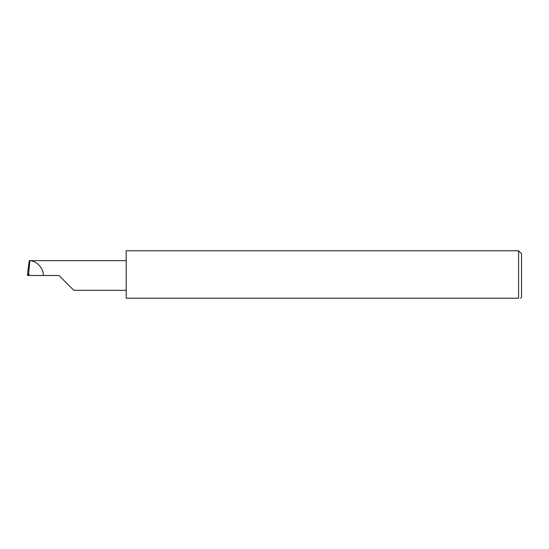 <?xml version="1.0" encoding="UTF-8"?>
<svg xmlns="http://www.w3.org/2000/svg" width="549" height="549" viewBox="0 0 549 549"><rect width="100%" height="100%" fill="white"/><g stroke="black" fill="none" stroke-linecap="round" stroke-linejoin="round"><path stroke-width="0.82" d="M58.983 275.488L73.806 290.311L58.983 275.488L73.806 290.311L58.983 275.488L29.07 275.488L29.07 274.109L27.45 275.447L28.129 269.085L27.45 275.447L29.07 275.42M518.585 250.776L126.195 250.776L126.195 298.224L518.585 298.224C521.186 298.224 521.186 298.224 518.585 298.224L518.585 250.776L521.55 253.741L521.55 297.235L520.562 298.224M28.589 274.171L29.831 260.727L29.275 260.665L28.129 269.085M43.296 275.488C43.824 268.571 36.769 260.83 29.831 260.727M126.195 260.665L29.77 260.665M73.806 290.311L126.195 290.311"/></g></svg>
